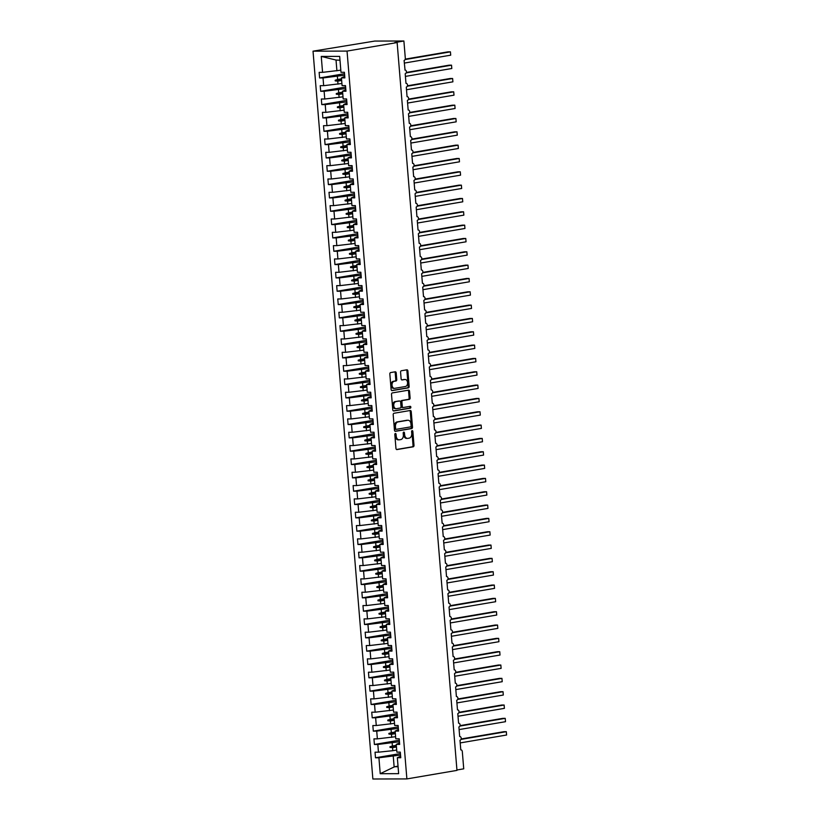 <?xml version="1.0" encoding="UTF-8"?>
<svg xmlns="http://www.w3.org/2000/svg" width="820" height="820" viewBox="0 0 820 820"><rect width="100%" height="100%" fill="white"/><g stroke="black" fill="none" stroke-linecap="round" stroke-linejoin="round"><path stroke-width="1.23" d="M395.373 433.493A0.922 0.635 89.9 0 0 394.809 434.518L395.957 448.417A1.322 0.912 89.9 0 0 396.962 449.575L413.208 446.808A1.322 0.912 89.9 0 0 413.997 445.352L412.86 431.443A0.922 0.635 89.9 0 0 411.589 431.658L411.742 433.462A4.213 2.911 89.9 0 1 409.2 438.136L407.847 438.372A4.213 2.911 89.9 0 1 407.509 438.403A4.213 2.911 89.9 0 1 404.619 434.672L404.465 432.878A0.922 0.635 89.9 0 0 403.204 433.093L403.348 434.887A4.213 2.911 89.9 0 1 400.806 439.571L399.453 439.797A4.213 2.911 89.9 0 1 399.125 439.827A4.213 2.911 89.9 0 1 396.224 436.107L396.08 434.303A0.922 0.635 89.9 0 0 395.373 433.493M396.203 372.957A1.322 0.912 89.9 0 0 395.189 371.798L390.638 372.577A1.322 0.912 89.9 0 0 389.838 374.033L391.109 389.479A1.322 0.912 89.9 0 0 392.124 390.627L408.36 387.86A1.322 0.912 89.9 0 0 409.149 386.404L407.888 370.968A1.322 0.912 89.9 0 0 406.874 369.81L401.369 370.742A1.322 0.912 89.9 0 0 400.58 372.208L401.123 378.819A1.322 0.912 89.9 0 0 402.128 379.967L404.854 379.506A3.526 2.429 89.9 0 1 405.141 379.486A3.526 2.429 89.9 0 1 407.571 382.796A3.526 2.429 89.9 0 1 405.439 386.507L394.748 388.321A3.526 2.429 89.9 0 1 394.461 388.352A3.526 2.429 89.9 0 1 392.032 385.031A3.526 2.429 89.9 0 1 394.164 381.32L395.947 381.023A1.322 0.912 89.9 0 0 396.747 379.558L396.203 372.957L395.23 372.957A1.322 0.912 89.9 0 0 394.666 371.89M406.884 778.918L347.044 51.086L313.025 51.168L372.864 779L406.884 778.918L456.965 770.39L397.136 42.558L394.707 42.568L403.891 41L405.305 58.199A2.009 1.384 -90.1 0 1 404.096 60.434L405.039 70.018A2.009 1.384 89.9 0 0 404.885 70.028M347.044 51.086L397.136 42.558M393.979 413.27A1.322 0.912 89.9 0 0 393.19 414.725L394.451 430.172A1.322 0.912 89.9 0 0 395.465 431.32L411.702 428.563A1.322 0.912 89.9 0 0 412.501 427.097L411.23 411.66A1.322 0.912 89.9 0 0 410.215 410.502L393.979 413.27M392.78 409.826L391.509 394.379A1.322 0.912 89.9 0 1 392.308 392.923L408.544 390.156A1.322 0.912 89.9 0 1 409.559 391.314L410.102 397.915A1.322 0.912 89.9 0 1 409.303 399.381L402.722 400.498A1.322 0.912 89.9 0 0 401.923 401.964L402.282 406.341A1.322 0.912 89.9 0 0 403.296 407.499L410.154 406.33A0.922 0.635 89.9 0 1 410.297 408.165L393.795 410.974A1.322 0.912 89.9 0 1 392.78 409.826M344.748 76.393L341.448 77.9L344.871 77.89L344.41 72.293L340.987 72.303L339.675 56.385L321.255 56.426L322.567 72.344L340.812 70.182M344.523 73.708L319.595 77.951L323.029 77.941L323.664 85.68L341.909 83.507M344.646 75.204L323.029 77.941M345.845 89.728L342.545 91.225L345.968 91.225L345.507 85.618L342.083 85.629L341.448 77.9M345.62 87.043L320.692 91.286L324.125 91.276L324.761 99.005L343.006 96.842M345.743 88.539L324.125 91.276M456.935 769.99L463.73 768.832L462.316 751.632A2.009 1.384 89.9 0 0 460.932 749.859A2.009 1.384 89.9 0 0 460.779 749.87L459.989 740.275A2.009 1.384 -90.1 0 0 461.209 738.174A2.009 1.384 89.9 0 0 459.835 736.524A2.009 1.384 89.9 0 0 459.682 736.544L458.892 726.94A2.009 1.384 -90.1 0 0 460.112 724.839A2.009 1.384 89.9 0 0 458.739 723.199A2.009 1.384 89.9 0 0 458.585 723.209L457.796 713.615A2.009 1.384 -90.1 0 0 459.015 711.514A2.009 1.384 89.9 0 0 457.642 709.864A2.009 1.384 89.9 0 0 457.488 709.884L456.699 700.28A2.009 1.384 -90.1 0 0 457.919 698.179A2.009 1.384 89.9 0 0 456.545 696.539A2.009 1.384 89.9 0 0 456.391 696.549L455.602 686.955A2.009 1.384 -90.1 0 0 456.822 684.854A2.009 1.384 89.9 0 0 455.459 683.203A2.009 1.384 89.9 0 0 455.295 683.224L454.505 673.62A2.009 1.384 -90.1 0 0 455.725 671.518A2.009 1.384 89.9 0 0 454.362 669.878A2.009 1.384 89.9 0 0 454.198 669.889L453.409 660.295A2.009 1.384 -90.1 0 0 454.628 658.193A2.009 1.384 89.9 0 0 453.265 656.543A2.009 1.384 89.9 0 0 453.101 656.553L452.312 646.959A2.009 1.384 -90.1 0 0 453.532 644.858A2.009 1.384 89.9 0 0 452.168 643.218A2.009 1.384 89.9 0 0 452.005 643.228L451.215 633.634A2.009 1.384 -90.1 0 0 452.435 631.533A2.009 1.384 89.9 0 0 451.072 629.883A2.009 1.384 89.9 0 0 450.908 629.893L450.118 620.299A2.009 1.384 -90.1 0 0 451.348 618.198A2.009 1.384 89.9 0 0 449.975 616.558A2.009 1.384 89.9 0 0 449.811 616.568L449.022 606.974A2.009 1.384 -90.1 0 0 450.252 604.873A2.009 1.384 89.9 0 0 448.878 603.223A2.009 1.384 89.9 0 0 448.714 603.233L447.935 593.639A2.009 1.384 -90.1 0 0 449.155 591.538A2.009 1.384 89.9 0 0 447.781 589.898A2.009 1.384 89.9 0 0 447.628 589.908L446.838 580.314A2.009 1.384 -90.1 0 0 448.058 578.213A2.009 1.384 89.9 0 0 446.685 576.562A2.009 1.384 89.9 0 0 446.531 576.573L445.742 566.979A2.009 1.384 -90.1 0 0 446.961 564.877A2.009 1.384 89.9 0 0 445.588 563.237A2.009 1.384 89.9 0 0 445.434 563.248L444.645 553.654A2.009 1.384 -90.1 0 0 445.865 551.553A2.009 1.384 89.9 0 0 444.491 549.902A2.009 1.384 89.9 0 0 444.337 549.912L443.548 540.318A2.009 1.384 -90.1 0 0 444.768 538.217A2.009 1.384 89.9 0 0 443.394 536.577A2.009 1.384 89.9 0 0 443.241 536.587L442.452 526.993A2.009 1.384 -90.1 0 0 443.671 524.892A2.009 1.384 89.9 0 0 442.308 523.242A2.009 1.384 89.9 0 0 442.144 523.252L441.355 513.658A2.009 1.384 -90.1 0 0 442.574 511.557A2.009 1.384 89.9 0 0 441.211 509.917A2.009 1.384 89.9 0 0 441.047 509.927L440.258 500.333A2.009 1.384 -90.1 0 0 441.478 498.232A2.009 1.384 89.9 0 0 440.114 496.582A2.009 1.384 89.9 0 0 439.95 496.592L439.161 486.998A2.009 1.384 -90.1 0 0 440.381 484.897A2.009 1.384 89.9 0 0 439.018 483.257A2.009 1.384 89.9 0 0 438.854 483.267L438.064 473.663A2.009 1.384 -90.1 0 0 439.284 471.572A2.009 1.384 89.9 0 0 437.921 469.921A2.009 1.384 89.9 0 0 437.757 469.932L436.968 460.338A2.009 1.384 -90.1 0 0 438.198 458.236A2.009 1.384 89.9 0 0 436.824 456.586A2.009 1.384 89.9 0 0 436.66 456.607L435.871 447.002A2.009 1.384 -90.1 0 0 437.101 444.911A2.009 1.384 89.9 0 0 435.727 443.261A2.009 1.384 89.9 0 0 435.563 443.271L434.774 433.678A2.009 1.384 -90.1 0 0 436.004 431.576A2.009 1.384 89.9 0 0 434.631 429.926A2.009 1.384 89.9 0 0 434.477 429.946L433.688 420.342A2.009 1.384 -90.1 0 0 434.907 418.251A2.009 1.384 89.9 0 0 433.534 416.601A2.009 1.384 89.9 0 0 433.38 416.611L432.591 407.017A2.009 1.384 -90.1 0 0 433.811 404.916A2.009 1.384 89.9 0 0 432.437 403.266A2.009 1.384 89.9 0 0 432.283 403.286L431.494 393.682A2.009 1.384 -90.1 0 0 432.714 391.581A2.009 1.384 89.9 0 0 431.34 389.941A2.009 1.384 89.9 0 0 431.187 389.951L430.397 380.357A2.009 1.384 -90.1 0 0 431.617 378.256A2.009 1.384 89.9 0 0 430.244 376.606A2.009 1.384 89.9 0 0 430.09 376.626L429.301 367.022A2.009 1.384 -90.1 0 0 430.52 364.92A2.009 1.384 89.9 0 0 429.147 363.28A2.009 1.384 89.9 0 0 428.993 363.291L428.204 353.697A2.009 1.384 -90.1 0 0 429.424 351.595A2.009 1.384 89.9 0 0 428.06 349.945A2.009 1.384 89.9 0 0 427.896 349.966L427.107 340.361A2.009 1.384 -90.1 0 0 428.327 338.26A2.009 1.384 89.9 0 0 426.964 336.62A2.009 1.384 89.9 0 0 426.8 336.63L426.01 327.036A2.009 1.384 -90.1 0 0 427.23 324.935A2.009 1.384 89.9 0 0 425.867 323.285A2.009 1.384 89.9 0 0 425.703 323.305L424.914 313.701A2.009 1.384 -90.1 0 0 426.133 311.6A2.009 1.384 89.9 0 0 424.77 309.96A2.009 1.384 89.9 0 0 424.606 309.97L423.817 300.376A2.009 1.384 -90.1 0 0 425.037 298.275A2.009 1.384 89.9 0 0 423.673 296.625A2.009 1.384 89.9 0 0 423.509 296.645L422.72 287.041A2.009 1.384 -90.1 0 0 423.95 284.94A2.009 1.384 89.9 0 0 422.577 283.3A2.009 1.384 89.9 0 0 422.413 283.31L421.623 273.716A2.009 1.384 -90.1 0 0 422.853 271.615A2.009 1.384 89.9 0 0 421.48 269.964A2.009 1.384 89.9 0 0 421.316 269.985L420.527 260.381A2.009 1.384 -90.1 0 0 421.757 258.279A2.009 1.384 89.9 0 0 420.383 256.639A2.009 1.384 89.9 0 0 420.229 256.65L419.44 247.056A2.009 1.384 -90.1 0 0 420.66 244.954A2.009 1.384 89.9 0 0 419.286 243.304A2.009 1.384 89.9 0 0 419.133 243.325L418.343 233.72A2.009 1.384 -90.1 0 0 419.563 231.619A2.009 1.384 89.9 0 0 418.19 229.979A2.009 1.384 89.9 0 0 418.036 229.989L417.247 220.395A2.009 1.384 -90.1 0 0 418.466 218.294A2.009 1.384 89.9 0 0 417.093 216.644A2.009 1.384 89.9 0 0 416.939 216.664L416.15 207.06A2.009 1.384 -90.1 0 0 417.37 204.959A2.009 1.384 89.9 0 0 415.996 203.319A2.009 1.384 89.9 0 0 415.842 203.329L415.053 193.735A2.009 1.384 -90.1 0 0 416.273 191.634A2.009 1.384 89.9 0 0 414.899 189.984A2.009 1.384 89.9 0 0 414.746 190.004L413.957 180.4A2.009 1.384 -90.1 0 0 415.176 178.299A2.009 1.384 89.9 0 0 413.813 176.659A2.009 1.384 89.9 0 0 413.649 176.669L412.86 167.075A2.009 1.384 -90.1 0 0 414.079 164.974A2.009 1.384 89.9 0 0 412.716 163.323A2.009 1.384 89.9 0 0 412.552 163.344L411.763 153.74A2.009 1.384 -90.1 0 0 412.983 151.638A2.009 1.384 89.9 0 0 411.619 149.998A2.009 1.384 89.9 0 0 411.455 150.009L410.666 140.415A2.009 1.384 -90.1 0 0 411.886 138.313A2.009 1.384 89.9 0 0 410.523 136.663A2.009 1.384 89.9 0 0 410.359 136.684L409.569 127.079A2.009 1.384 -90.1 0 0 410.789 124.978A2.009 1.384 89.9 0 0 409.426 123.338A2.009 1.384 89.9 0 0 409.262 123.348L408.473 113.754A2.009 1.384 -90.1 0 0 409.703 111.653A2.009 1.384 89.9 0 0 408.329 110.003A2.009 1.384 89.9 0 0 408.165 110.023L407.376 100.419A2.009 1.384 -90.1 0 0 408.606 98.318A2.009 1.384 89.9 0 0 407.232 96.678A2.009 1.384 89.9 0 0 407.068 96.688L406.279 87.094A2.009 1.384 -90.1 0 0 407.509 84.993A2.009 1.384 89.9 0 0 406.136 83.343A2.009 1.384 89.9 0 0 405.982 83.363L405.193 73.759A2.009 1.384 -90.1 0 0 406.412 71.658A2.009 1.384 89.9 0 0 405.039 70.018M346.942 103.053L343.641 104.56L347.065 104.55L346.604 98.953L343.18 98.964L342.545 91.225M346.716 100.368L321.788 104.611L325.222 104.601L325.858 112.34L344.103 110.167M346.839 101.864L325.222 104.601M348.039 116.389L344.728 117.885L348.162 117.885L347.7 112.278L344.277 112.289L343.641 104.56M347.813 113.703L322.885 117.947L326.309 117.936L326.944 125.665L345.189 123.502M347.936 115.2L326.309 117.936M349.135 129.714L345.825 131.22L349.258 131.21L348.797 125.614L345.363 125.624L344.728 117.885M348.91 127.028L323.982 131.272L327.405 131.261L328.041 139L346.286 136.837M349.033 128.525L327.405 131.261M350.232 143.049L346.921 144.556L350.355 144.546L349.894 138.939L346.46 138.949L345.825 131.22M350.007 140.363L325.079 144.607L328.502 144.597L329.138 152.325L347.383 150.162M350.13 141.86L328.502 144.597M351.319 156.374L348.018 157.881L351.442 157.87L350.991 152.274L347.557 152.284L346.921 144.556M351.103 153.688L326.175 157.932L329.599 157.922L330.234 165.66L348.479 163.498M351.226 155.185L329.599 157.922M352.415 169.709L349.115 171.216L352.538 171.206L352.077 165.609L348.654 165.609L348.018 157.881M352.2 167.024L327.272 171.267L330.696 171.257L331.331 178.986L349.576 176.823M352.323 168.52L330.696 171.257M353.512 183.034L350.212 184.541L353.635 184.531L353.174 178.934L349.75 178.945L349.115 171.216M353.297 180.349L328.369 184.592L331.792 184.582L332.428 192.321L350.673 190.158M353.42 181.845L331.792 184.582M354.609 196.369L351.308 197.876L354.732 197.866L354.271 192.269L350.847 192.269L350.212 184.541M354.394 193.684L329.466 197.927L332.889 197.917L333.525 205.646L351.77 203.483M354.517 195.18L332.889 197.917M355.706 209.695L352.405 211.201L355.829 211.191L355.367 205.594L351.944 205.605L351.308 197.876M355.49 207.009L330.562 211.252L333.986 211.242L334.621 218.981L352.866 216.818M355.613 208.505L333.986 211.242M356.803 223.03L353.502 224.536L356.925 224.526L356.464 218.93L353.041 218.93L352.405 211.201M356.587 220.344L331.659 224.588L335.083 224.577L335.718 232.306L353.963 230.143M356.71 221.841L335.083 224.577M357.899 236.355L354.599 237.861L358.022 237.851L357.561 232.255L354.137 232.265L353.502 224.536M357.674 233.669L332.756 237.913L336.179 237.902L336.815 245.641L355.06 243.478M357.797 235.166L336.179 237.902M358.996 249.69L355.695 251.197L359.119 251.186L358.658 245.59L355.234 245.59L354.599 237.861M358.77 247.004L333.842 251.248L337.276 251.238L337.912 258.966L356.157 256.803M358.893 248.501L337.276 251.238M360.093 263.015L356.792 264.522L360.216 264.511L359.755 258.915L356.331 258.925L355.695 251.197M359.867 260.329L334.939 264.573L338.373 264.563L339.008 272.301L357.253 270.139M359.99 261.826L338.373 264.563M361.189 276.35L357.879 277.857L361.312 277.847L360.851 272.25L357.428 272.25L356.792 264.522M360.964 273.665L336.036 277.908L339.47 277.898L340.105 285.627L358.35 283.464M361.087 275.161L339.47 277.898M362.286 289.675L358.976 291.182L362.409 291.172L361.948 285.575L358.524 285.585L357.879 277.857M362.061 286.99L337.133 291.233L340.556 291.223L341.192 298.962L359.437 296.799M362.184 288.486L340.556 291.223M363.383 303.01L360.072 304.517L363.506 304.507L363.045 298.91L359.611 298.91L358.976 291.182M363.157 300.325L338.229 304.568L341.653 304.558L342.288 312.287L360.534 310.124M363.28 301.821L341.653 304.558M364.48 316.335L361.169 317.842L364.603 317.832L364.141 312.236L360.708 312.246L360.072 304.517M364.254 313.65L339.326 317.893L342.75 317.883L343.385 325.622L361.63 323.459M364.377 315.146L342.75 317.883M365.566 329.671L362.266 331.178L365.689 331.167L365.238 325.571L361.804 325.571L361.169 317.842M365.351 326.985L340.423 331.229L343.846 331.218L344.482 338.947L362.727 336.784M365.474 328.482L343.846 331.218M366.663 342.996L363.362 344.502L366.786 344.492L366.325 338.896L362.901 338.906L362.266 331.178M366.448 340.31L341.52 344.554L344.943 344.554L345.579 352.282L363.824 350.119M366.571 341.807L344.943 344.554M367.76 356.331L364.459 357.838L367.883 357.827L367.421 352.231L363.998 352.231L363.362 344.502M367.544 353.645L342.616 357.889L346.04 357.879L346.675 365.607L364.92 363.444M367.667 355.142L346.04 357.879M368.856 369.656L365.556 371.163L368.979 371.152L368.518 365.556L365.095 365.566L364.459 357.838M368.641 366.97L343.713 371.214L347.137 371.214L347.772 378.942L366.017 376.78M368.764 368.467L347.137 371.214M369.953 382.991L366.653 384.498L370.076 384.488L369.615 378.891L366.191 378.901L365.556 371.163M369.738 380.306L344.81 384.549L348.233 384.539L348.869 392.267L367.114 390.105M369.861 381.802L348.233 384.539M371.05 396.316L367.749 397.823L371.173 397.813L370.712 392.216L367.288 392.226L366.653 384.498M370.824 393.631L345.907 397.874L349.33 397.874L349.966 405.603L368.211 403.44M370.947 395.127L349.33 397.874M372.147 409.651L368.846 411.158L372.27 411.148L371.808 405.551L368.385 405.562L367.749 397.823M371.921 406.966L346.993 411.209L350.427 411.199L351.062 418.928L369.308 416.765M372.044 408.462L350.427 411.199M373.243 422.976L369.943 424.483L373.366 424.473L372.905 418.876L369.482 418.887L368.846 411.158M373.018 420.291L348.09 424.534L351.524 424.534L352.159 432.263L370.404 430.1M373.141 421.787L351.524 424.534M374.34 436.312L371.04 437.818L374.463 437.808L374.002 432.212L370.578 432.222L369.943 424.483M374.115 433.626L349.187 437.87L352.62 437.859L353.256 445.588L371.501 443.425M374.238 435.123L352.62 437.859M375.437 449.637L372.126 451.143L375.56 451.133L375.099 445.537L371.675 445.547L371.04 437.818M375.211 446.951L350.284 451.195L353.717 451.195L354.353 458.923L372.587 456.76M375.334 448.448L353.717 451.195M376.534 462.972L373.223 464.479L376.657 464.468L376.195 458.872L372.762 458.882L372.126 451.143M376.308 460.286L351.38 464.53L354.804 464.52L355.439 472.248L373.684 470.085M376.431 461.783L354.804 464.52M377.63 476.307L374.32 477.804L377.753 477.793L377.292 472.197L373.858 472.207L373.223 464.479M377.405 473.611L352.477 477.855L355.901 477.855L356.536 485.583L374.781 483.421M377.528 475.108L355.901 477.855M378.717 489.632L375.416 491.139L378.84 491.129L378.389 485.532L374.955 485.542L374.32 477.804M378.502 486.947L353.574 491.19L356.997 491.18L357.633 498.908L375.878 496.746M378.625 488.443L356.997 491.18M379.814 502.967L376.513 504.464L379.937 504.464L379.486 498.857L376.052 498.867L375.416 491.139M379.598 500.272L354.67 504.515L358.094 504.515L358.729 512.244L376.974 510.081M379.721 501.768L358.094 504.515M380.91 516.292L377.61 517.799L381.034 517.789L380.572 512.192L377.149 512.203L376.513 504.464M380.695 513.607L355.767 517.851L359.191 517.84L359.826 525.569L378.071 523.406M380.818 515.103L359.191 517.84M382.007 529.628L378.707 531.124L382.13 531.124L381.669 525.518L378.245 525.528L377.61 517.799M381.792 526.932L356.864 531.175L360.287 531.175L360.923 538.904L379.168 536.741M381.915 528.428L360.287 531.175M383.104 542.953L379.803 544.459L383.227 544.449L382.766 538.853L379.342 538.863L378.707 531.124M382.889 540.267L357.961 544.511L361.384 544.5L362.02 552.229L380.265 550.066M383.012 541.764L361.384 544.5M384.201 556.288L380.9 557.784L384.324 557.784L383.862 552.178L380.439 552.188L379.803 544.459M383.985 553.592L359.058 557.836L362.481 557.836L363.116 565.564L381.361 563.401M384.108 555.089L362.481 557.836M385.297 569.613L381.997 571.12L385.42 571.109L384.959 565.513L381.536 565.523L380.9 557.784M385.072 566.928L360.154 571.171L363.578 571.161L364.213 578.889L382.458 576.726M385.195 568.424L363.578 571.161M386.394 582.948L383.094 584.445L386.517 584.445L386.056 578.838L382.632 578.848L381.997 571.12M386.169 580.252L361.241 584.506L364.674 584.496L365.31 592.224L383.555 590.062M386.292 581.749L364.674 584.496M387.491 596.273L384.19 597.78L387.614 597.77L387.153 592.173L383.729 592.183L383.094 584.445M387.265 593.588L362.337 597.831L365.771 597.821L366.407 605.56L384.652 603.387M387.388 595.084L365.771 597.821M388.588 609.608L385.287 611.105L388.711 611.105L388.249 605.498L384.826 605.508L384.19 597.78M388.362 606.913L363.434 611.166L366.868 611.156L367.503 618.885L385.748 616.722M388.485 608.409L366.868 611.156M389.684 622.933L386.374 624.44L389.808 624.43L389.346 618.833L385.923 618.844L385.287 611.105M389.459 620.248L364.531 624.491L367.954 624.481L368.6 632.22L386.835 630.047M389.582 621.745L367.954 624.481M390.781 636.269L387.47 637.765L390.904 637.765L390.443 632.159L387.009 632.169L386.374 624.44M390.556 633.583L365.628 637.827L369.051 637.816L369.687 645.545L387.932 643.382M390.679 635.069L369.051 637.816M391.878 649.594L388.567 651.101L392.001 651.09L391.54 645.494L388.106 645.504L387.47 637.765M391.652 646.908L366.724 651.152L370.148 651.141L370.784 658.88L389.029 656.707M391.776 648.405L370.148 651.141M392.964 662.929L389.664 664.425L393.087 664.425L392.636 658.819L389.203 658.829L388.567 651.101M392.749 660.243L367.821 664.487L371.245 664.477L371.88 672.205L390.125 670.043M392.872 661.74L371.245 664.477M394.061 676.254L390.761 677.761L394.184 677.75L393.723 672.154L390.299 672.164L389.664 664.425M393.846 673.568L368.918 677.812L372.341 677.802L372.977 685.54L391.222 683.367M393.969 675.065L372.341 677.802M395.158 689.589L391.857 691.086L395.281 691.086L394.82 685.479L391.396 685.489L390.761 677.761M394.943 686.904L370.015 691.147L373.438 691.137L374.074 698.865L392.319 696.703M395.066 688.4L373.438 691.137M396.255 702.914L392.954 704.421L396.378 704.411L395.916 698.814L392.493 698.824L391.857 691.086M396.039 700.229L371.111 704.472L374.535 704.462L375.17 712.201L393.415 710.028M396.162 701.725L374.535 704.462M397.351 716.249L394.051 717.746L397.474 717.746L397.013 712.139L393.59 712.149L392.954 704.421M397.136 713.564L372.208 717.807L375.632 717.797L376.267 725.526L394.512 723.363M397.259 715.06L375.632 717.797M398.448 729.574L395.148 731.081L398.571 731.071L398.11 725.474L394.686 725.485L394.051 717.746M398.233 726.889L373.305 731.132L376.728 731.122L377.364 738.861L395.609 736.698M398.356 728.385L376.728 731.122M399.545 742.91L396.244 744.416L399.668 744.406L399.207 738.799L395.783 738.81L395.148 731.081M399.319 740.224L374.402 744.468L377.825 744.457L378.461 752.186L375.037 752.196L375.488 757.793L378.922 757.782L380.224 773.701L394.584 766.741L398.079 766.731M399.442 741.721L377.825 744.457M400.642 756.235L397.341 757.741L400.765 757.731L400.303 752.135L396.88 752.145L396.244 744.416M400.416 753.549L375.488 757.793M400.539 755.046L378.922 757.782M403.891 41L374.73 41.072L313.025 51.168M319.595 77.951L319.144 72.355L322.567 72.344M320.692 91.286L320.231 85.68L323.664 85.68M321.788 104.611L321.327 99.015L324.761 99.005M322.885 117.947L322.424 112.34L325.858 112.34M323.982 131.272L323.521 125.675L326.944 125.665M325.079 144.607L324.617 139L328.041 139M326.175 157.932L325.714 152.335L329.138 152.325M327.272 171.267L326.811 165.66L330.234 165.66M328.369 184.592L327.908 178.996L331.331 178.986M329.466 197.927L329.005 192.321L332.428 192.321M330.562 211.252L330.101 205.656L333.525 205.646M331.659 224.588L331.198 218.991L334.621 218.981M332.756 237.913L332.295 232.316L335.718 232.306M333.842 251.248L333.391 245.651L336.815 245.641M334.939 264.573L334.478 258.976L337.912 258.966M336.036 277.908L335.575 272.312L339.008 272.301M337.133 291.233L336.671 285.637L340.105 285.627M338.229 304.568L337.768 298.972L341.192 298.962M339.326 317.893L338.865 312.297L342.288 312.287M340.423 331.229L339.962 325.632L343.385 325.622M341.52 344.554L341.058 338.957L344.482 338.947M342.616 357.889L342.155 352.292L345.579 352.282M343.713 371.214L343.252 365.617L346.675 365.607M344.81 384.549L344.349 378.953L347.772 378.942M345.907 397.874L345.445 392.278L348.869 392.267M346.993 411.209L346.542 405.613L349.966 405.603M348.09 424.534L347.639 418.938L351.062 418.928M349.187 437.87L348.726 432.273L352.159 432.263M350.284 451.195L349.822 445.598L353.256 445.588M351.38 464.53L350.919 458.933L354.353 458.923M352.477 477.855L352.016 472.258L355.439 472.248M353.574 491.19L353.112 485.594L356.536 485.583M354.67 504.515L354.209 498.919L357.633 498.908M355.767 517.851L355.306 512.254L358.729 512.244M356.864 531.175L356.403 525.579L359.826 525.569M357.961 544.511L357.499 538.914L360.923 538.904M359.058 557.836L358.596 552.239L362.02 552.229M360.154 571.171L359.693 565.574L363.116 565.564M361.241 584.506L360.79 578.899L364.213 578.889M362.337 597.831L361.876 592.235L365.31 592.224M363.434 611.166L362.973 605.56L366.407 605.56M364.531 624.491L364.07 618.895L367.503 618.885M365.628 637.827L365.166 632.22L368.6 632.22M366.724 651.152L366.263 645.555L369.687 645.545M367.821 664.487L367.36 658.88L370.784 658.88M368.918 677.812L368.457 672.216L371.88 672.205M370.015 691.147L369.553 685.54L372.977 685.54M371.111 704.472L370.65 698.876L374.074 698.865M372.208 717.807L371.747 712.201L375.17 712.201M373.305 731.132L372.844 725.536L376.267 725.526M374.402 744.468L373.94 738.861L377.364 738.861M397.341 757.741L398.643 773.66L380.224 773.701M341.653 80.462L337.758 81.129L338.004 84.173M337.368 76.444L337.625 79.489L335.175 80.237L335.236 80.903L337.758 81.129M341.52 78.823L337.625 79.489M342.75 93.798L338.855 94.454L339.101 97.508M338.465 89.769L338.721 92.824L336.272 93.562L336.323 94.228L338.855 94.454M342.616 92.158L338.721 92.824M343.846 107.123L339.952 107.789L340.197 110.833M339.562 103.105L339.808 106.149L337.368 106.897L337.42 107.563L339.952 107.789M343.713 105.483L339.808 106.149M344.943 120.458L341.048 121.114L341.294 124.168M340.659 116.43L340.905 119.484L338.465 120.222L338.516 120.888L341.048 121.114M344.81 118.818L340.905 119.484M346.04 133.783L342.135 134.449L342.391 137.493M341.755 129.765L342.002 132.809L339.562 133.558L339.613 134.224L342.135 134.449M345.907 132.153L342.002 132.809M347.137 147.118L343.231 147.774L343.488 150.829M342.852 143.09L343.098 146.144L340.659 146.882L340.71 147.549L343.231 147.774M347.003 145.478L343.098 146.144M348.233 160.443L344.328 161.109L344.584 164.154M343.949 156.425L344.195 159.47L341.755 160.218L341.807 160.884L344.328 161.109M348.1 158.813L344.195 159.47M349.33 173.778L345.425 174.445L345.681 177.489M345.046 169.76L345.292 172.805L342.852 173.543L342.904 174.219L345.425 174.445M349.197 172.138L345.292 172.805M350.427 187.103L346.522 187.77L346.778 190.814M346.142 183.085L346.388 186.13L343.949 186.878L344 187.544L346.522 187.77M350.284 185.474L346.388 186.13M351.524 200.439L347.618 201.105L347.864 204.149M347.229 196.421L347.485 199.465L345.035 200.213L345.097 200.879L347.618 201.105M351.38 198.799L347.485 199.465M352.61 213.764L348.715 214.43L348.961 217.474M348.326 209.746L348.582 212.79L346.132 213.538L346.194 214.204L348.715 214.43M352.477 212.134L348.582 212.79M353.707 227.099L349.812 227.765L350.058 230.809M349.422 223.081L349.679 226.125L347.229 226.873L347.29 227.54L349.812 227.765M353.574 225.459L349.679 226.125M354.804 240.424L350.909 241.09L351.155 244.134M350.519 236.406L350.776 239.45L348.326 240.198L348.387 240.865L350.909 241.09M354.67 238.794L350.776 239.45M355.901 253.759L352.005 254.425L352.252 257.47M351.616 249.741L351.872 252.785L349.422 253.534L349.474 254.2L352.005 254.425M355.767 252.119L351.872 252.785M356.997 267.084L353.102 267.75L353.348 270.795M352.713 263.066L352.969 266.111L350.519 266.859L350.57 267.525L353.102 267.75M356.864 265.454L352.969 266.111M358.094 280.419L354.199 281.086L354.445 284.13M353.809 276.401L354.055 279.446L351.616 280.194L351.667 280.86L354.199 281.086M357.961 278.779L354.055 279.446M359.191 293.744L355.285 294.411L355.542 297.455M354.906 289.726L355.152 292.771L352.713 293.519L352.764 294.185L355.285 294.411M359.058 292.115L355.152 292.771M360.287 307.08L356.382 307.746L356.638 310.79M356.003 303.062L356.249 306.106L353.809 306.854L353.861 307.52L356.382 307.746M360.154 305.44L356.249 306.106M361.384 320.405L357.479 321.071L357.735 324.115M357.1 316.387L357.346 319.431L354.906 320.179L354.957 320.845L357.479 321.071M361.251 318.775L357.346 319.431M362.481 333.74L358.576 334.406L358.832 337.45M358.196 329.722L358.442 332.766L356.003 333.514L356.054 334.181L358.576 334.406M362.348 332.1L358.442 332.766M363.578 347.065L359.672 347.731L359.929 350.776M359.293 343.047L359.539 346.091L357.1 346.839L357.151 347.506L359.672 347.731M363.444 345.435L359.539 346.091M364.674 360.4L360.769 361.066L361.026 364.111M360.39 356.382L360.636 359.426L358.196 360.175L358.248 360.841L360.769 361.066M364.531 358.76L360.636 359.426M365.771 373.725L361.866 374.391L362.112 377.436M361.476 369.707L361.733 372.752L359.283 373.5L359.344 374.166L361.866 374.391M365.628 372.095L361.733 372.752M366.858 387.06L362.963 387.727L363.209 390.771M362.573 383.042L362.829 386.087L360.38 386.835L360.441 387.501L362.963 387.727M366.724 385.42L362.829 386.087M367.954 400.385L364.059 401.052L364.305 404.106M363.67 396.367L363.926 399.422L361.476 400.16L361.538 400.826L364.059 401.052M367.821 398.756L363.926 399.422M369.051 413.721L365.156 414.387L365.402 417.431M364.767 409.703L365.023 412.747L362.573 413.495L362.635 414.161L365.156 414.387M368.918 412.081L365.023 412.747M370.148 427.046L366.253 427.712L366.499 430.766M365.863 423.028L366.12 426.082L363.67 426.82L363.721 427.486L366.253 427.712M370.015 425.416L366.12 426.082M371.245 440.381L367.35 441.047L367.596 444.091M366.96 436.363L367.206 439.407L364.767 440.155L364.818 440.822L367.35 441.047M371.111 438.741L367.206 439.407M372.341 453.706L368.446 454.372L368.692 457.427M368.057 449.688L368.303 452.742L365.863 453.48L365.915 454.147L368.446 454.372M372.208 452.076L368.303 452.742M373.438 467.041L369.533 467.707L369.789 470.752M369.154 463.023L369.4 466.067L366.96 466.816L367.011 467.482L369.533 467.707M373.305 465.401L369.4 466.067M374.535 480.366L370.63 481.032L370.886 484.087M370.25 476.348L370.496 479.403L368.057 480.141L368.108 480.807L370.63 481.032M374.402 478.736L370.496 479.403M375.632 493.702L371.726 494.368L371.983 497.412M371.347 489.683L371.593 492.728L369.154 493.476L369.205 494.142L371.726 494.368M375.498 492.061L371.593 492.728M376.728 507.037L372.823 507.693L373.079 510.747M372.444 503.008L372.69 506.063L370.25 506.801L370.302 507.467L372.823 507.693M376.595 505.397L372.69 506.063M377.825 520.362L373.92 521.028L374.176 524.072M373.541 516.344L373.787 519.388L371.347 520.136L371.398 520.803L373.92 521.028M377.692 518.722L373.787 519.388M378.922 533.697L375.017 534.353L375.273 537.407M374.627 529.669L374.883 532.723L372.444 533.461L372.495 534.127L375.017 534.353M378.779 532.057L374.883 532.723M380.008 547.022L376.113 547.688L376.359 550.732M375.724 543.004L375.98 546.048L373.53 546.797L373.592 547.463L376.113 547.688M379.875 545.382L375.98 546.048M381.105 560.357L377.21 561.013L377.456 564.068M376.821 556.329L377.077 559.383L374.627 560.121L374.689 560.788L377.21 561.013M380.972 558.717L377.077 559.383M382.202 573.682L378.307 574.348L378.553 577.393M377.917 569.664L378.174 572.708L375.724 573.457L375.785 574.123L378.307 574.348M382.069 572.042L378.174 572.708M383.299 587.018L379.404 587.673L379.65 590.728M379.014 582.989L379.27 586.044L376.821 586.782L376.882 587.448L379.404 587.673M383.165 585.377L379.27 586.044M384.395 600.342L380.5 601.009L380.746 604.053M380.111 596.324L380.367 599.369L377.917 600.117L377.969 600.783L380.5 601.009M384.262 598.702L380.367 599.369M385.492 613.678L381.597 614.334L381.843 617.388M381.208 609.649L381.454 612.704L379.014 613.442L379.065 614.108L381.597 614.334M385.359 612.038L381.454 612.704M386.589 627.003L382.694 627.669L382.94 630.713M382.304 622.985L382.55 626.029L380.111 626.777L380.162 627.443L382.694 627.669M386.456 625.363L382.55 626.029M387.686 640.338L383.78 640.994L384.037 644.048M383.401 636.31L383.647 639.364L381.208 640.102L381.259 640.768L383.78 640.994M387.553 638.698L383.647 639.364M388.782 653.663L384.877 654.329L385.133 657.373M384.498 649.645L384.744 652.689L382.304 653.438L382.356 654.104L384.877 654.329M388.649 652.023L384.744 652.689M389.879 666.998L385.974 667.654L386.23 670.709M385.595 662.97L385.841 666.024L383.401 666.762L383.452 667.429L385.974 667.654M389.746 665.358L385.841 666.024M390.976 680.323L387.071 680.989L387.327 684.034M386.691 676.305L386.937 679.349L384.498 680.098L384.549 680.764L387.071 680.989M390.843 678.683L386.937 679.349M392.073 693.659L388.167 694.314L388.424 697.369M387.788 689.63L388.034 692.685L385.595 693.423L385.646 694.089L388.167 694.314M391.929 692.018L388.034 692.685M393.169 706.983L389.264 707.65L389.51 710.694M388.875 702.966L389.131 706.01L386.681 706.758L386.743 707.424L389.264 707.65M393.026 705.343L389.131 706.01M394.256 720.319L390.361 720.975L390.607 724.029M389.971 716.29L390.228 719.345L387.778 720.083L387.839 720.749L390.361 720.975M394.123 718.679L390.228 719.345M395.353 733.644L391.458 734.31L391.704 737.354M391.068 729.626L391.324 732.67L388.875 733.418L388.936 734.084L391.458 734.31M395.219 732.014L391.324 732.67M396.449 746.979L392.554 747.635L392.8 750.689L396.706 750.023M392.165 742.951L392.421 746.005L389.971 746.743L390.033 747.409L392.554 747.635M396.316 745.339L392.421 746.005M392.8 750.689L378.461 752.186M393.262 756.286L394.154 767.089M398.028 766.157L394.584 766.741M339.992 60.229L336.026 60.044L336.907 70.848M336.026 60.044L321.255 56.426M396.398 746.333L390.033 747.409M396.347 745.667L389.971 746.743M395.301 732.998L388.936 734.084M395.25 732.332L388.875 733.418M394.205 719.673L387.839 720.749M394.154 719.007L387.778 720.083M393.108 706.338L386.743 707.424M393.057 705.671L386.681 706.758M392.011 693.013L385.646 694.089M391.96 692.346L385.595 693.423M390.925 679.678L384.549 680.764M390.863 679.011L384.498 680.098M389.828 666.352L383.452 667.429M389.766 665.686L383.401 666.762M388.731 653.017L382.356 654.104M388.67 652.351L382.304 653.438M387.634 639.692L381.259 640.768M387.573 639.026L381.208 640.102M386.538 626.357L380.162 627.443M386.476 625.691L380.111 626.777M385.441 613.032L379.065 614.108M385.39 612.366L379.014 613.442M384.344 599.697L377.969 600.783M384.293 599.03L377.917 600.117M383.247 586.372L376.882 587.448M383.196 585.705L376.821 586.782M382.151 573.036L375.785 574.123M382.099 572.37L375.724 573.457M381.054 559.711L374.689 560.788M381.003 559.035L374.627 560.121M379.957 546.376L373.592 547.463M379.906 545.71L373.53 546.797M378.86 533.051L372.495 534.127M378.809 532.375L372.444 533.461M377.764 519.716L371.398 520.803M377.712 519.05L371.347 520.136M376.677 506.381L370.302 507.467M376.616 505.714L370.25 506.801M375.58 493.056L369.205 494.142M375.519 492.389L369.154 493.476M374.484 479.72L368.108 480.807M374.422 479.054L368.057 480.141M373.387 466.395L367.011 467.482M373.325 465.729L366.96 466.816M372.29 453.06L365.915 454.147M372.239 452.394L365.863 453.48M371.193 439.735L364.818 440.822M371.142 439.069L364.767 440.155M370.097 426.4L363.721 427.486M370.045 425.734L363.67 426.82M369 413.075L362.635 414.161M368.949 412.409L362.573 413.495M367.903 399.74L361.538 400.826M367.852 399.073L361.476 400.16M366.806 386.415L360.441 387.501M366.755 385.748L360.38 386.835M365.71 373.079L359.344 374.166M365.659 372.413L359.283 373.5M364.613 359.755L358.248 360.841M364.562 359.088L358.196 360.175M363.516 346.419L357.151 347.506M363.465 345.753L357.1 346.839M362.43 333.094L356.054 334.181M362.368 332.428L356.003 333.514M361.333 319.759L354.957 320.845M361.271 319.093L354.906 320.179M360.236 306.434L353.861 307.52M360.175 305.768L353.809 306.854M359.139 293.099L352.764 294.185M359.078 292.433L352.713 293.519M358.043 279.774L351.667 280.86M357.991 279.107L351.616 280.194M356.946 266.438L350.57 267.525M356.895 265.772L350.519 266.859M355.849 253.113L349.474 254.2M355.798 252.447L349.422 253.534M354.752 239.778L348.387 240.865M354.701 239.112L348.326 240.198M353.656 226.453L347.29 227.54M353.604 225.787L347.229 226.873M352.559 213.118L346.194 214.204M352.508 212.452L346.132 213.538M351.462 199.793L345.097 200.879M351.411 199.127L345.035 200.213M350.365 186.458L344 187.544M350.314 185.791L343.949 186.878M349.279 173.133L342.904 174.219M349.217 172.466L342.852 173.543M348.182 159.797L341.807 160.884M348.121 159.131L341.755 160.218M347.085 146.472L340.71 147.549M347.024 145.806L340.659 146.882M345.989 133.137L339.613 134.224M345.927 132.471L339.562 133.558M344.892 119.812L338.516 120.888M344.83 119.146L338.465 120.222M343.795 106.477L337.42 107.563M343.744 105.811L337.368 106.897M342.698 93.152L336.323 94.228M342.647 92.486L336.272 93.562M341.602 79.817L335.236 80.903M341.55 79.15L335.175 80.237M394.953 433.821A0.922 0.635 89.9 0 1 395.107 434.303L395.25 436.107A4.213 2.911 89.9 0 0 398.151 439.827L399.125 439.827M407.509 438.403L406.535 438.403A4.213 2.911 89.9 0 1 403.645 434.672L403.491 432.878A0.922 0.635 89.9 0 0 403.348 432.386M396.521 449.493L412.234 446.818A1.322 0.912 89.9 0 0 413.024 445.352L411.886 431.453A0.922 0.635 89.9 0 0 411.742 430.961M395.014 431.238L410.728 428.563A1.322 0.912 89.9 0 0 411.527 427.097L410.256 411.66A1.322 0.912 89.9 0 0 409.692 410.594M395.599 428.511A0.922 0.635 89.9 0 0 396.306 429.321L410.564 426.892A0.922 0.635 89.9 0 0 411.117 425.867L410.963 423.971A4.213 2.911 89.9 0 0 408.063 420.25A4.213 2.911 89.9 0 0 407.735 420.281L397.987 421.941A4.213 2.911 89.9 0 0 395.445 426.615L395.599 428.511L394.625 428.511A0.922 0.635 89.9 0 0 395.332 429.321L396.162 429.321M407.427 420.281A4.213 2.911 89.9 0 0 407.089 420.25A4.213 2.911 89.9 0 0 406.761 420.281L407.735 420.281M394.625 428.511L394.471 426.615A4.213 2.911 89.9 0 1 397.013 421.941L406.761 420.281M403.081 407.499L402.323 407.499A1.322 0.912 89.9 0 1 401.318 406.351L400.949 401.964A1.322 0.912 89.9 0 1 401.749 400.498L408.329 399.381A1.322 0.912 89.9 0 0 409.129 397.915L408.585 391.314A1.322 0.912 89.9 0 0 408.022 390.248M393.344 410.892L409.334 408.165A0.922 0.635 89.9 0 0 409.549 406.433M395.886 401.667A3.526 2.429 89.9 0 0 393.743 405.377A3.526 2.429 89.9 0 0 396.183 408.688A3.526 2.429 89.9 0 0 396.46 408.667L400.232 408.022A1.322 0.912 89.9 0 0 401.021 406.556L400.662 402.179A1.322 0.912 89.9 0 0 399.647 401.021L394.912 401.667A3.526 2.429 89.9 0 0 392.78 405.377A3.526 2.429 89.9 0 0 395.209 408.688A3.526 2.429 89.9 0 0 395.486 408.667M398.889 401.021A1.322 0.912 89.9 0 0 398.684 401.021L399.647 401.021M394.912 401.667L398.684 401.021M393.774 388.332A3.526 2.429 89.9 0 1 393.487 388.352A3.526 2.429 89.9 0 1 391.058 385.041A3.526 2.429 89.9 0 1 393.2 381.331L394.973 381.023A1.322 0.912 89.9 0 0 395.773 379.558L395.23 372.957M404.444 379.506A3.526 2.429 89.9 0 0 404.168 379.486A3.526 2.429 89.9 0 0 403.891 379.506L404.854 379.506M401.687 379.885L403.891 379.506M391.673 390.545L407.386 387.87A1.322 0.912 89.9 0 0 408.186 386.404L406.915 370.968A1.322 0.912 89.9 0 0 406.351 369.902M461.127 738.974L503.89 731.696L506.319 731.686L506.596 735.017L506.319 731.686L460.973 739.404M506.596 735.017L460.204 742.92M460.03 725.639L502.793 718.361L505.222 718.351L505.499 721.692L505.222 718.351L459.876 726.079M505.499 721.692L459.108 729.585M458.933 712.313L501.696 705.036L504.126 705.026L504.402 708.357L504.126 705.026L458.78 712.744M504.402 708.357L458.011 716.26M457.837 698.978L500.6 691.701L503.029 691.691L503.306 695.032L503.029 691.691L457.683 699.419M503.306 695.032L456.914 702.924M456.74 685.653L499.503 678.365L501.932 678.365L502.209 681.697L501.932 678.365L456.586 686.084M502.209 681.697L455.817 689.599M455.643 672.318L498.406 665.04L500.835 665.03L501.112 668.372L500.835 665.03L455.489 672.759M501.112 668.372L454.721 676.264M454.546 658.993L497.309 651.705L499.749 651.705L500.015 655.036L499.749 651.705L454.393 659.423M500.015 655.036L453.624 662.939M453.45 645.658L496.223 638.38L498.652 638.37L498.919 641.711L498.652 638.37L453.296 646.098M498.919 641.711L452.527 649.604M452.353 632.333L495.126 625.045L497.555 625.045L497.822 628.376L497.555 625.045L452.199 632.763M497.822 628.376L451.43 636.279M451.256 618.997L494.029 611.72L496.459 611.71L496.735 615.041L496.459 611.71L451.102 619.438M496.735 615.041L450.344 622.944M450.159 605.672L492.933 598.385L495.362 598.385L495.639 601.716L495.362 598.385L450.006 606.103M495.639 601.716L449.247 609.619M449.073 592.337L491.836 585.06L494.265 585.049L494.542 588.381L494.265 585.049L448.919 592.778M494.542 588.381L448.15 596.284M447.976 579.012L490.739 571.724L493.168 571.724L493.445 575.056L493.168 571.724L447.822 579.443M493.445 575.056L447.054 582.958M446.88 565.677L489.642 558.399L492.072 558.389L492.348 561.72L492.072 558.389L446.726 566.118M492.348 561.72L445.957 569.623M445.783 552.352L488.546 545.064L490.975 545.064L491.252 548.395L490.975 545.064L445.629 552.782M491.252 548.395L444.86 556.288M444.686 539.017L487.449 531.739L489.878 531.729L490.155 535.06L489.878 531.729L444.532 539.457M490.155 535.06L443.763 542.963M443.589 525.692L486.352 518.404L488.781 518.404L489.058 521.735L488.781 518.404L443.435 526.122M489.058 521.735L442.667 529.628M442.492 512.356L485.255 505.079L487.685 505.069L487.961 508.4L487.685 505.069L442.339 512.797M487.961 508.4L441.57 516.303M441.396 499.031L484.159 491.744L486.588 491.744L486.865 495.075L486.588 491.744L441.242 499.462M486.865 495.075L440.473 502.967M440.299 485.696L483.072 478.419L485.501 478.408L485.768 481.74L485.501 478.408L440.145 486.137M485.768 481.74L439.376 489.642M439.202 472.371L481.976 465.083L484.405 465.083L484.671 468.415L484.405 465.083L439.048 472.802M484.671 468.415L438.28 476.307M438.106 459.036L480.879 451.758L483.308 451.748L483.574 455.079L483.308 451.748L437.952 459.477M483.574 455.079L437.183 462.982M437.009 445.711L479.782 438.423L482.211 438.423L482.488 441.755L482.211 438.423L436.855 446.141M482.488 441.755L436.096 449.647M435.922 432.376L478.685 425.098L481.114 425.088L481.391 428.419L481.114 425.088L435.758 432.806M481.391 428.419L435 436.322M434.825 419.051L477.588 411.763L480.018 411.763L480.294 415.094L480.018 411.763L434.672 419.481M480.294 415.094L433.903 422.987M433.729 405.715L476.492 398.438L478.921 398.428L479.198 401.759L478.921 398.428L433.575 406.146M479.198 401.759L432.806 409.662M432.632 392.39L475.395 385.103L477.824 385.103L478.101 388.434L477.824 385.103L432.478 392.821M478.101 388.434L431.709 396.327M431.535 379.055L474.298 371.778L476.727 371.767L477.004 375.099L476.727 371.767L431.381 379.486M477.004 375.099L430.613 383.001M430.438 365.73L473.202 358.442L475.631 358.442L475.907 361.774L475.631 358.442L430.285 366.161M475.907 361.774L429.516 369.666M429.342 352.395L472.105 345.117L474.534 345.107L474.811 348.438L474.534 345.107L429.188 352.825M474.811 348.438L428.419 356.341M428.245 339.07L471.008 331.782L473.437 331.782L473.714 335.113L473.437 331.782L428.091 339.5M473.714 335.113L427.322 343.006M427.148 325.735L469.911 318.457L472.351 318.447L472.617 321.778L472.351 318.447L426.994 326.165M472.617 321.778L426.226 329.681M426.051 312.41L468.825 305.122L471.254 305.122L471.52 308.453L471.254 305.122L425.898 312.84M471.52 308.453L425.129 316.346M424.955 299.074L467.728 291.797L470.157 291.787L470.424 295.118L470.157 291.787L424.801 299.505M470.424 295.118L424.032 303.021M423.858 285.749L466.631 278.462L469.06 278.462L469.327 281.793L469.06 278.462L423.704 286.18M469.327 281.793L422.946 289.685M422.761 272.414L465.534 265.137L467.964 265.127L468.24 268.458L467.964 265.127L422.607 272.845M468.24 268.458L421.849 276.361M421.675 259.079L464.438 251.801L466.867 251.801L467.144 255.133L466.867 251.801L421.511 259.52M467.144 255.133L420.752 263.025M420.578 245.754L463.341 238.476L465.77 238.466L466.047 241.797L465.77 238.466L420.424 246.184M466.047 241.797L419.655 249.7M419.481 232.419L462.244 225.141L464.673 225.141L464.95 228.472L464.673 225.141L419.327 232.859M464.95 228.472L418.559 236.365M418.384 219.094L461.147 211.816L463.577 211.806L463.853 215.137L463.577 211.806L418.231 219.524M463.853 215.137L417.462 223.04M417.288 205.758L460.051 198.481L462.48 198.481L462.757 201.812L462.48 198.481L417.134 206.199M462.757 201.812L416.365 209.705M416.191 192.433L458.954 185.156L461.383 185.146L461.66 188.477L461.383 185.146L416.037 192.864M461.66 188.477L415.268 196.38M415.094 179.098L457.857 171.821L460.286 171.81L460.563 175.152L460.286 171.81L414.94 179.539M460.563 175.152L414.172 183.044M413.997 165.773L456.76 158.496L459.19 158.486L459.466 161.817L459.19 158.486L413.844 166.204M459.466 161.817L413.075 169.72M412.901 152.438L455.664 145.16L458.103 145.15L458.37 148.492L458.103 145.15L412.747 152.879M458.37 148.492L411.978 156.384M411.804 139.113L454.577 131.835L457.006 131.825L457.273 135.156L457.006 131.825L411.65 139.543M457.273 135.156L410.881 143.059M410.707 125.778L453.48 118.5L455.91 118.49L456.176 121.831L455.91 118.49L410.553 126.218M456.176 121.831L409.785 129.724M409.61 112.453L452.384 105.175L454.813 105.165L455.079 108.496L454.813 105.165L409.457 112.883M455.079 108.496L408.698 116.399M408.514 99.117L451.287 91.84L453.716 91.83L453.993 95.171L453.716 91.83L408.36 99.558M453.993 95.171L407.601 103.064M407.427 85.792L450.19 78.505L452.619 78.505L452.896 81.836L452.619 78.505L407.273 86.223M452.896 81.836L406.505 89.739M406.33 72.457L449.093 65.18L451.523 65.169L451.799 68.511L451.523 65.169L406.177 72.898M451.799 68.511L405.408 76.403M405.234 59.132L447.997 51.844L450.426 51.844L450.703 55.176L450.426 51.844L405.08 59.563M450.703 55.176L404.311 63.078M395.25 436.107L396.224 436.107M403.491 432.878L404.465 432.878M403.645 434.672L404.619 434.672M411.886 431.453L412.86 431.443M413.024 445.352L413.997 445.352M412.234 446.818L413.208 446.808M395.107 434.303L396.08 434.303M410.256 411.66L411.23 411.66M411.527 427.097L412.501 427.097M410.728 428.563L411.702 428.563M397.013 421.941L397.987 421.941M394.471 426.615L395.445 426.615M408.585 391.314L409.559 391.314M409.129 397.915L410.102 397.915M408.329 399.381L409.303 399.381M401.749 400.498L402.722 400.498M400.949 401.964L401.923 401.964M401.318 406.351L402.282 406.341M409.334 408.165L410.297 408.165M395.773 379.558L396.747 379.558M394.973 381.023L395.947 381.023M393.2 381.331L394.164 381.32M406.915 370.968L407.888 370.968M408.186 386.404L409.149 386.404M407.386 387.87L408.36 387.86M395.26 429.331L396.234 429.331M407.089 420.25L408.063 420.25M402.22 407.509L403.194 407.509M395.209 408.688L396.183 408.688M398.786 401.021L399.76 401.011M393.487 388.352L394.461 388.352M404.168 379.486L405.141 379.486"/></g></svg>
